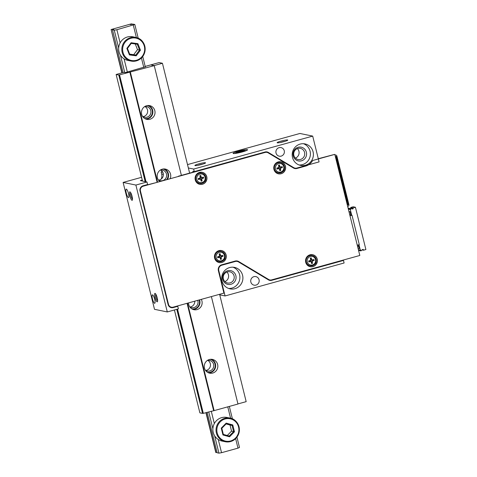 <?xml version="1.0" encoding="UTF-8"?>
<svg xmlns="http://www.w3.org/2000/svg" width="477" height="477" viewBox="0 0 477 477"><rect width="100%" height="100%" fill="white"/><g stroke="black" fill="none" stroke-linecap="round" stroke-linejoin="round"><path stroke-width="0.72" d="M167.296 311.946L135.891 185.058L146.994 181.981L147.626 184.521L143.1 185.774A4.388 4.239 -78.4 0 0 140.035 191.14L168.089 304.499A4.388 4.239 -78.4 0 0 173.246 307.587L177.772 306.335L178.398 308.875L167.296 311.946L154.506 309.317L123.108 182.429L141.58 177.313M253.901 276.666A4.388 4.239 -78.4 0 1 259.1 281.752A4.388 4.239 -78.4 0 1 250.711 281.042A4.388 4.239 -78.4 0 1 253.901 276.666M229.681 267.555A10.965 10.589 -78.4 0 1 234.505 267.388A10.965 10.589 -78.4 0 1 242.674 280.261A10.965 10.589 -78.4 0 1 230.087 288.871A10.965 10.589 -78.4 0 1 221.692 278.496A10.965 10.589 -78.4 0 1 229.681 267.555M269.058 280.178A4.388 4.239 101.6 0 0 270.25 280.029L271.699 280.327A4.388 4.239 -78.4 0 1 268.485 279.892L238.488 261.921A4.388 4.239 101.6 0 0 235.274 261.485L221.853 265.206A4.388 4.239 101.6 0 0 218.788 270.572L218.329 270.477M219.748 294.858L225.066 295.949L218.788 270.572M225.066 295.949L344.102 262.988L343.476 260.448L271.699 280.327M279.093 147.661A4.388 4.239 -78.4 0 1 284.292 152.747A4.388 4.239 -78.4 0 1 275.897 152.038A4.388 4.239 -78.4 0 1 279.093 147.661M300.176 144.084A10.965 10.589 -78.4 0 1 305 143.917A10.965 10.589 -78.4 0 1 313.168 156.796A10.965 10.589 -78.4 0 1 300.588 165.4A10.965 10.589 -78.4 0 1 292.186 155.025A10.965 10.589 -78.4 0 1 300.176 144.084M292.371 167.349L293.665 167.618L268.312 152.425L266.87 152.127A4.388 4.239 101.6 0 0 266.291 151.841M293.665 167.618A4.388 4.239 101.6 0 0 296.879 168.047L319.083 161.9L312.697 136.1L193.662 169.061L194.294 171.601L192.845 171.303L193.054 172.149M268.312 152.425A4.388 4.239 -78.4 0 0 265.099 151.99L194.294 171.601M342.54 260.257L343.476 260.448M312.697 136.1L299.914 133.471L187.515 164.595M146.994 181.981L140.321 180.61L142.265 180.073M176.83 306.145L177.772 306.335M188.349 167.97L193.662 169.061M227.356 271.896A5.7 5.509 101.6 0 0 227.571 282.98A5.7 5.509 101.6 0 0 234.112 278.502A5.7 5.509 101.6 0 0 227.356 271.896M224.923 281.579A5.7 5.509 101.6 0 0 226.885 272.051M297.851 148.425A5.7 5.509 101.6 0 0 298.065 159.509A5.7 5.509 101.6 0 0 304.606 155.031A5.7 5.509 101.6 0 0 297.851 148.425M295.418 158.108A5.7 5.509 101.6 0 0 297.38 148.58M135.891 185.058L123.108 182.429M162.377 171.553L161.137 171.899L161.661 174.01A7.674 7.411 -78.4 0 1 161.25 179.03M247.33 149.641A7.459 0.853 166.1 0 1 247.575 149.784A7.459 0.853 166.1 0 1 240.545 152.407A7.459 0.853 166.1 0 1 233.098 153.367A7.459 0.853 166.1 0 1 239.281 150.965A7.459 0.853 166.1 0 1 247.33 149.641M287.595 139.964A5.485 0.626 166.1 0 1 287.762 140.149A5.485 0.626 166.1 0 1 282.611 141.997A5.485 0.626 166.1 0 1 277.191 142.766A5.485 0.626 166.1 0 1 281.376 141.019A5.485 0.626 166.1 0 1 287.595 139.964M205.36 162.735A5.485 0.626 166.1 0 1 205.527 162.919A5.485 0.626 166.1 0 1 200.376 164.768A5.485 0.626 166.1 0 1 194.95 165.537A5.485 0.626 166.1 0 1 199.142 163.79A5.485 0.626 166.1 0 1 205.36 162.735M161.137 171.899L162.782 172.233M128.504 193.573A4.388 1.02 74.5 0 1 128.563 197.573A4.388 1.02 74.5 0 1 126.411 193.614A4.388 1.02 74.5 0 1 126.22 189.119A4.388 1.02 74.5 0 1 128.504 193.573M132.081 196.315A4.388 1.02 74.5 0 1 132.344 200.131A4.388 1.02 74.5 0 1 129.988 196.363A4.388 1.02 74.5 0 1 130.072 191.921A4.388 1.02 74.5 0 1 132.081 196.315M154.673 299.317A4.388 1.02 74.5 0 1 154.727 303.312A4.388 1.02 74.5 0 1 152.58 299.359A4.388 1.02 74.5 0 1 152.39 294.858A4.388 1.02 74.5 0 1 154.673 299.317M157.207 297.827A4.388 1.02 74.5 0 1 157.464 301.643A4.388 1.02 74.5 0 1 155.114 297.875A4.388 1.02 74.5 0 1 155.192 293.433A4.388 1.02 74.5 0 1 157.207 297.827M155.812 294.16A3.512 0.817 -105.5 0 0 156.134 297.588A3.512 0.817 -105.5 0 0 157.619 300.701M132.499 199.183A3.512 0.817 74.5 0 1 131.008 196.077A3.512 0.817 74.5 0 1 130.686 192.648M298.119 147.274A7.018 6.779 -78.4 0 1 306.329 155.848A7.018 6.779 -78.4 0 1 294.929 159.002A7.018 6.779 -78.4 0 1 298.119 147.274M299.109 164.976A10.965 10.589 101.6 0 0 310.169 156.176A10.965 10.589 101.6 0 0 303.479 143.726M227.618 270.745A7.018 6.779 -78.4 0 1 235.829 279.319A7.018 6.779 -78.4 0 1 224.434 282.473A7.018 6.779 -78.4 0 1 227.618 270.745M228.614 288.448A10.965 10.589 101.6 0 0 239.669 279.647A10.965 10.589 101.6 0 0 232.985 267.192M294.947 168.113L293.498 167.821A4.388 4.239 -78.4 0 1 292.8 167.606M267.543 152.533L266.87 152.127M235.227 261.05A4.388 4.239 -78.4 0 1 235.763 261.122L237.206 261.42M170.605 307.438A4.388 4.239 101.6 0 0 171.803 307.289L173.246 307.587M202.838 164.088A4.496 0.513 -13.9 0 0 199.32 164.875A4.496 0.513 -13.9 0 0 197.872 165.31M285.073 141.311A4.496 0.513 -13.9 0 0 281.555 142.104A4.496 0.513 -13.9 0 0 280.112 142.54M154.828 110.682A7.018 6.779 -78.4 0 1 146.838 119.375A7.018 6.779 -78.4 0 1 141.609 111.135A7.018 6.779 -78.4 0 1 154.828 110.682M217.631 364.458A7.018 6.779 -78.4 0 1 209.642 373.157A7.018 6.779 -78.4 0 1 204.412 364.917A7.018 6.779 -78.4 0 1 217.631 364.458M159.801 181.546A7.018 6.779 -78.4 0 1 165.364 169.073A7.018 6.779 -78.4 0 1 170.17 178.678M201.3 299.371A7.018 6.779 -78.4 0 1 193.942 309.71A7.018 6.779 -78.4 0 1 188.564 302.895M189.619 173.097L162.436 63.268L159.103 62.582L150.875 64.86L154.214 65.546L181.391 175.375L154.232 65.653L118.803 75.032L116.132 74.484L123.948 72.319L125.278 72.593L145.282 66.786M211.377 296.575L237.969 404.025L214.119 410.625L187.533 303.181M157.583 182.16L130.382 72.254M214.119 410.625L203.321 413.368L177.522 309.114M177.194 309.209L202.952 413.291L202.54 413.404L176.782 309.323M145.175 181.612L118.803 75.032M202.54 413.404L199.875 412.855L174.409 309.978M142.51 181.063L116.132 74.484M145.771 119.059A7.018 6.779 101.6 0 0 148.562 105.495M208.574 372.841A7.018 6.779 101.6 0 0 211.365 359.276M167.332 179.465A7.018 6.779 101.6 0 0 164.261 168.941M192.875 309.394A7.018 6.779 101.6 0 0 199.547 299.854M145.193 66.434L150.672 64.92L154.232 65.653M122.07 72.838L111.111 29.526L130.656 24.035L131.926 23.898L132.04 24.369M130.388 24.655L131.926 23.898M138.199 38.16L134.818 24.488L133.035 24.124L130.352 24.518M235.644 438.655L237.987 448.141L239.49 447.456L236.944 437.171M232.406 418.83L229.33 406.416M145.342 67.036L142.736 56.501M134.818 24.488L116.871 29.729L114.259 30.182L112.477 29.818L123.054 72.564M230.582 418.21L227.767 406.851M143.786 67.472L141.436 57.985M136.374 37.54L133.316 25.174M144.614 118.469A6.577 6.356 101.6 0 0 152.252 113.323A6.577 6.356 101.6 0 0 147.262 105.584M166.58 179.668A6.577 6.356 101.6 0 0 162.967 169.025M191.718 308.804A6.577 6.356 101.6 0 0 199.088 299.979M207.417 372.251A6.577 6.356 101.6 0 0 215.055 367.105A6.577 6.356 101.6 0 0 210.065 359.36M237.987 448.141L221.543 452.697L218.281 439.532M214.334 423.564L211.263 411.168M127.335 72.027L124.08 58.862M120.126 42.894L116.871 29.729M221.543 452.697L218.931 453.15L214.632 435.787M212.885 428.722L208.717 411.872M124.724 72.48L120.425 55.117M118.678 48.052L114.259 30.182M218.931 453.15L217.148 452.786L207.137 412.313M113.782 29.377L112.477 29.818M206.147 412.581L216.039 452.554L217.035 452.309M111.368 29.586L113.723 29.127M205.855 370.426A5.39 5.211 101.6 0 0 207.912 360.421M205.247 369.997A5.39 5.211 101.6 0 0 213.63 366.813A5.39 5.211 101.6 0 0 207.185 360.576M190.156 306.979A5.39 5.211 101.6 0 0 194.741 301.184M189.548 306.55A5.39 5.211 101.6 0 0 197.716 300.361M158.752 180.091A5.39 5.211 101.6 0 0 160.809 170.086M158.143 179.662A5.39 5.211 101.6 0 0 166.527 176.478A5.39 5.211 101.6 0 0 160.081 170.241M143.052 116.644A5.39 5.211 101.6 0 0 145.109 106.645M142.444 116.215A5.39 5.211 101.6 0 0 150.827 113.031A5.39 5.211 101.6 0 0 144.382 106.8M237.945 403.918L246.174 401.646L219.611 294.297M237.951 403.924L211.389 296.575M154.214 65.546L162.436 63.268M119.214 74.919L129.857 72.146L119.214 74.919L145.64 181.707M213.601 410.518L187.067 303.306M157.118 182.292L129.857 72.146M146.01 181.779L119.578 74.996M202.952 413.291L203.321 413.368M132.755 36.783A12.062 11.651 101.6 0 0 118.916 46.251A12.062 11.651 101.6 0 0 127.896 60.412L131.068 61.068A12.062 11.651 -78.4 0 1 122.082 46.907A12.062 11.651 -78.4 0 1 135.921 37.439A12.062 11.651 -78.4 0 1 145.044 50.8A12.062 11.651 -78.4 0 1 131.068 61.068C133.602 61.563 136.052 61.247 138.408 60.114C142.134 58.152 144.358 55.046 145.068 50.806C144.996 43.222 141.949 38.768 135.921 37.439L132.755 36.783M140.453 50.192L136.213 55.821L135.772 55.088L139.558 50.061L137.281 44.23L137.901 43.657L140.453 50.192L137.501 49.638L135.283 43.962M136.213 55.821L129.422 54.915L126.87 48.374L127.454 48.445L129.708 54.277L135.772 55.088L133.715 54.664L137.501 49.638M129.666 54.122L133.715 54.664M127.425 48.481L131.247 43.401L131.109 42.751L137.901 43.657M129.422 54.915L129.738 54.295L127.437 48.404M221.656 417.637A12.062 11.651 101.6 0 0 212.867 429.67A12.062 11.651 101.6 0 0 222.103 441.082L225.269 441.738A12.062 11.651 -78.4 0 1 216.033 430.326A12.062 11.651 -78.4 0 1 224.822 418.287A12.062 11.651 -78.4 0 1 230.129 418.108A12.062 11.651 -78.4 0 1 239.114 432.269A12.062 11.651 -78.4 0 1 225.269 441.738C229.258 442.441 232.758 441.374 235.775 438.524L239.174 432.073C240.42 423.922 234.434 418.526 230.129 418.108L226.963 417.453A12.062 11.651 101.6 0 0 221.656 417.637M221.823 428.292L221.262 428.131L226.176 423.117L232.776 424.941L234.469 431.78L231.542 431.125L230.027 425.025L226.098 423.934M227.267 435.489L231.542 431.125M232.776 424.941L232.084 425.448L230.027 425.025M226.176 423.117L226.223 423.809L221.793 428.328M221.817 428.251L223.343 434.422L222.956 434.97L221.262 428.131M221.805 428.292L223.319 434.398L229.21 436.026L229.562 436.795L222.956 434.97M334.8 154.387L312.673 160.51A11.842 11.442 -78.4 0 1 305.62 166.079L296.98 168.47A4.824 4.663 -78.4 0 1 293.444 167.993L268.098 152.807A3.947 3.816 101.6 0 0 265.206 152.413L143.207 186.197A3.947 3.816 101.6 0 0 140.447 191.027L168.5 304.386A3.947 3.816 101.6 0 0 173.139 307.164L223.922 293.105L218.377 270.686A4.824 4.663 -78.4 0 1 221.745 264.783L235.173 261.062A4.824 4.663 -78.4 0 1 238.709 261.539L268.7 279.51A3.947 3.816 101.6 0 0 271.592 279.904L359.813 255.475L334.8 154.387L318.338 158.889M265.206 152.413L143.207 186.197M140.447 191.027L168.5 304.386M238.709 261.539L268.7 279.51M308.231 164.905A11.842 11.442 -78.4 0 1 305.507 166.056L296.98 168.47M310.002 254.807A6.141 5.933 -78.4 0 1 317.277 261.921A6.141 5.933 -78.4 0 1 305.53 260.931A6.141 5.933 -78.4 0 1 310.002 254.807M218.907 250.652A6.141 5.933 -78.4 0 1 226.181 257.771A6.141 5.933 -78.4 0 1 214.435 256.781A6.141 5.933 -78.4 0 1 218.907 250.652M278.228 161.912A6.141 5.933 -78.4 0 1 285.502 169.031A6.141 5.933 -78.4 0 1 273.756 168.041A6.141 5.933 -78.4 0 1 278.228 161.912M199.541 172.406A6.141 5.933 -78.4 0 1 206.821 179.519A6.141 5.933 -78.4 0 1 195.069 178.529A6.141 5.933 -78.4 0 1 199.541 172.406M312.65 254.7A6.141 5.933 -78.4 0 1 317.169 261.897A6.141 5.933 -78.4 0 1 310.175 266.726M221.555 250.55A6.141 5.933 -78.4 0 1 226.074 257.747A6.141 5.933 -78.4 0 1 219.08 262.577M280.875 161.81A6.141 5.933 -78.4 0 1 285.395 169.007A6.141 5.933 -78.4 0 1 278.401 173.837M202.188 172.298A6.141 5.933 -78.4 0 1 206.708 179.495A6.141 5.933 -78.4 0 1 199.714 184.331M269.797 279.951A3.947 3.816 -78.4 0 1 268.587 279.492M238.595 261.515A4.824 4.663 101.6 0 0 237.242 260.979M171.35 307.212A3.947 3.816 -78.4 0 1 168.387 304.362M140.333 191.003A3.947 3.816 -78.4 0 1 143.094 186.173M265.093 152.39A3.947 3.816 -78.4 0 1 266.887 152.342M294.804 168.536A4.824 4.663 101.6 0 0 296.873 168.447M335.385 156.748L336.512 156.361L335.367 156.677M336.058 156.563L347.995 204.782L348.443 204.579L336.512 156.361M334.961 155.031L335.319 155.108A1.318 1.27 101.6 0 1 336.869 156.033L348.908 204.675A1.318 1.27 101.6 0 1 347.989 206.285L347.667 206.374M335.319 155.108L334.997 155.198M347.995 204.782L347.316 204.967M358.626 246.204L358.489 244.862M351.12 215.091L350.696 213.374M358.984 244.725L360.332 250.181L358.406 249.781M348.359 209.176L350.285 209.576L351.668 215.181L349.903 215.425M360.332 250.181L360.743 250.067L360.952 250.908L362.389 249.608L363.212 249.382L363.42 250.228L365.889 249.543L355.419 207.251L353.195 206.791L350.726 207.471L350.935 208.318L353.159 208.777L352.336 209.004L350.893 208.503L350.488 208.616L350.696 209.463L350.285 209.576M350.213 208.36L350.899 208.169M350.893 208.503L348.264 208.157L348.472 209.004L350.696 209.463M355.419 207.251L352.95 207.93L353.159 208.777M358.573 249.817L358.728 250.455L360.952 250.908M362.091 249.954L363.42 250.228M348.264 208.157L350.488 208.616M350.726 207.471L352.95 207.93M357.273 245.196L359.276 244.641L352.002 215.246L351.668 215.181M349.063 212.026L350.1 211.74L348.931 211.502M349.665 214.459L350.702 214.173L350.1 211.74M352.002 215.246L349.999 215.801M357.494 246.09L358.603 246.108L357.571 246.394M358.167 248.821L359.205 248.535L358.603 246.108M264.258 152.622L178.398 176.204A13.159 12.712 -78.4 0 1 178.422 176.389M178.797 176.287L178.398 176.204M154.25 183.085L141.919 186.304M141.621 186.96A3.512 3.387 101.6 0 0 140.19 190.776L168.244 304.135A3.512 3.387 101.6 0 0 168.679 305.161M238.291 261.348L267.514 278.842M333.858 154.59L318.296 158.71M306.3 165.441A12.283 11.865 -78.4 0 1 304.278 166.205L295.722 168.614M169.621 306.383A3.512 3.387 -78.4 0 1 168.691 305.876M263.864 152.539A3.512 3.387 -78.4 0 1 264.962 152.425M240.664 152.378L244.433 151.006L241.189 151.746L241.606 151.251L240.277 151.555L239.865 152.05L236.449 152.992L239.692 152.252L239.323 152.694M239.8 152.586L239.692 152.252M240.009 152.539L239.865 152.05M240.533 152.407L240.277 151.555M308.857 261.927L309.967 261.635L308.887 261.933L308.649 260.961L309.728 260.663A1.169 1.127 -78.4 0 0 310.545 259.232L310.271 258.123L311.213 257.86L311.487 258.969A1.169 1.127 -78.4 0 0 312.346 259.816L311.57 259.655M309.967 261.635A1.169 1.127 -78.4 0 1 310.479 261.617L309.364 261.509M310.479 261.617A1.169 1.127 -78.4 0 1 311.338 262.457L311.618 263.566L312.56 263.304L312.286 262.195A1.169 1.127 -78.4 0 1 313.103 260.764L314.176 260.466L313.938 259.5L312.858 259.798A1.169 1.127 -78.4 0 1 312.346 259.816M310.521 259.882A0.65 0.626 -78.4 0 1 311.141 260.645A0.65 0.626 -78.4 0 1 309.901 260.597M311.588 263.56L312.53 263.298L311.594 261.927L312.31 260.675L314.176 260.466L313.908 259.494M312.065 259.685L310.861 258.963L311.183 257.854M277.083 169.037L278.192 168.745L277.113 169.043L276.875 168.071L277.948 167.773A1.169 1.127 -78.4 0 0 278.765 166.342L278.49 165.233L279.439 164.97L279.713 166.079A1.169 1.127 -78.4 0 0 280.571 166.92L279.796 166.765M278.192 168.745A1.169 1.127 -78.4 0 1 278.705 168.727L277.59 168.619M278.705 168.727A1.169 1.127 -78.4 0 1 279.564 169.568L279.838 170.677L280.78 170.414L280.506 169.305A1.169 1.127 -78.4 0 1 281.323 167.874L282.402 167.576L282.163 166.604L281.084 166.908A1.169 1.127 -78.4 0 1 280.571 166.92M278.747 166.992A0.65 0.626 -78.4 0 1 279.367 167.755A0.65 0.626 -78.4 0 1 278.127 167.707M279.808 170.671L280.756 170.408L279.82 169.037L280.536 167.779L282.402 167.576M280.291 166.795L279.087 166.074L279.409 164.964M282.372 167.57L282.134 166.598M217.762 257.777L218.871 257.485L217.792 257.783L217.554 256.811L218.633 256.513A1.169 1.127 -78.4 0 0 219.45 255.082L219.176 253.973L220.118 253.71L220.392 254.819A1.169 1.127 -78.4 0 0 221.25 255.66L220.475 255.505M218.871 257.485A1.169 1.127 -78.4 0 1 219.384 257.467L218.269 257.359M219.384 257.467A1.169 1.127 -78.4 0 1 220.249 258.307L220.523 259.416L221.465 259.154L221.191 258.045A1.169 1.127 -78.4 0 1 222.008 256.614L223.081 256.316L222.842 255.344L221.763 255.642A1.169 1.127 -78.4 0 1 221.25 255.66M219.426 255.732A0.65 0.626 -78.4 0 1 220.046 256.495A0.65 0.626 -78.4 0 1 218.806 256.447M220.493 259.41L221.435 259.148L220.499 257.777L221.215 256.519L223.081 256.316M220.97 255.535L219.766 254.813L220.088 253.704M223.057 256.31L222.813 255.338M198.396 179.525L199.505 179.233L198.426 179.531L198.188 178.559L199.267 178.261A1.169 1.127 -78.4 0 0 200.084 176.83L199.809 175.721L200.751 175.464L201.026 176.573A1.169 1.127 -78.4 0 0 201.884 177.414L201.109 177.253M199.505 179.233A1.169 1.127 -78.4 0 1 200.018 179.215L198.909 179.108M200.018 179.215A1.169 1.127 -78.4 0 1 200.883 180.056L201.157 181.165L202.099 180.902L201.825 179.793A1.169 1.127 -78.4 0 1 202.642 178.362L203.721 178.064L203.476 177.098L202.403 177.396A1.169 1.127 -78.4 0 1 201.884 177.414M200.06 177.48A0.65 0.626 -78.4 0 1 200.686 178.243A0.65 0.626 -78.4 0 1 199.44 178.201M201.127 181.159L202.069 180.896L201.133 179.525L201.854 178.273L203.721 178.064M201.61 177.289L200.4 176.562L200.722 175.458M203.691 178.058L203.452 177.092M163.343 174.355L161.661 174.01M221.042 265.039L221.853 265.206M235.274 261.485L234.338 261.295M215.819 452.512L205.951 412.641M121.873 72.892L111.141 29.544M126.87 48.374L131.109 42.751M144.579 50.747A11.406 11.013 101.6 0 0 129.559 38.774A11.406 11.013 101.6 0 0 126.846 58.337A11.406 11.013 101.6 0 0 144.579 50.747M137.281 44.23L131.217 43.413L127.431 48.439M234.469 431.78L229.562 436.795M225.144 418.961A11.406 11.013 101.6 0 0 219.969 438.017A11.406 11.013 101.6 0 0 238.488 432.889A11.406 11.013 101.6 0 0 225.144 418.961M229.21 436.026L233.599 431.548L232.084 425.448L226.187 423.814L221.835 428.263M141.89 186.328L142.414 186.435M304.678 166.288L304.278 166.205M235.131 153.457A5.509 0.632 166.1 0 1 235.167 153.332A5.509 0.632 166.1 0 1 235.197 153.302L240.301 151.43L245.691 150.702A5.509 0.632 166.1 0 1 245.822 150.815M244.981 151.12A5.056 0.578 -13.9 0 0 245.309 150.887A5.056 0.578 -13.9 0 0 241.07 151.251A5.056 0.578 -13.9 0 0 235.572 153.111A5.056 0.578 -13.9 0 0 236.014 153.338M309.43 261.468A1.622 1.562 -78.4 0 1 309.197 260.812M310.366 256.483A4.388 4.239 -78.4 0 1 315.5 261.843A4.388 4.239 -78.4 0 1 308.375 263.817A4.388 4.239 -78.4 0 1 310.366 256.483M312.113 259.768A1.622 1.562 -78.4 0 1 312.31 260.675M310.485 258.987A1.622 1.562 -78.4 0 1 310.861 258.963M311.594 261.927A1.622 1.562 -78.4 0 1 311.201 262.123M312.501 260.645L313.103 260.764M311.684 262.076L312.286 262.195M310.885 258.85L311.487 258.969M309.937 255.594A5.265 5.086 -78.4 0 1 316.173 261.694A5.265 5.086 -78.4 0 1 306.103 260.847A5.265 5.086 -78.4 0 1 309.937 255.594M311.875 255.433L309.555 255.517A5.265 5.086 -78.4 0 1 311.875 255.433L312.25 255.511C314.993 256.125 316.311 258.158 316.215 261.611C316.156 264.043 314.128 265.45 310.133 265.826L309.752 265.749A5.265 5.086 -78.4 0 1 309.555 255.517C305.727 256.286 303.145 262.97 309.752 265.749M277.656 168.578A1.622 1.562 -78.4 0 1 277.423 167.922M278.592 163.593A4.388 4.239 -78.4 0 1 283.72 168.953A4.388 4.239 -78.4 0 1 276.6 170.927A4.388 4.239 -78.4 0 1 278.592 163.593M280.339 166.878A1.622 1.562 -78.4 0 1 280.536 167.779M278.705 166.097A1.622 1.562 -78.4 0 1 279.087 166.074M279.82 169.037A1.622 1.562 -78.4 0 1 279.427 169.228M280.726 167.749L281.323 167.874M279.91 169.186L280.506 169.305M279.111 165.96L279.713 166.079M278.157 162.705A5.265 5.086 -78.4 0 1 284.393 168.804A5.265 5.086 -78.4 0 1 274.323 167.952A5.265 5.086 -78.4 0 1 278.157 162.705M280.1 162.544L277.781 162.627A5.265 5.086 -78.4 0 1 280.1 162.544L280.476 162.621C283.213 163.235 284.536 165.269 284.441 168.721C284.381 171.154 282.354 172.561 278.353 172.936L277.978 172.859A5.265 5.086 -78.4 0 1 277.781 162.627C273.953 163.39 271.371 170.08 277.978 172.859M218.335 257.318A1.622 1.562 -78.4 0 1 218.102 256.656M219.271 252.333A4.388 4.239 -78.4 0 1 224.405 257.693A4.388 4.239 -78.4 0 1 217.279 259.661A4.388 4.239 -78.4 0 1 219.271 252.333M221.018 255.612A1.622 1.562 -78.4 0 1 221.215 256.519M219.39 254.837A1.622 1.562 -78.4 0 1 219.766 254.813M220.499 257.777A1.622 1.562 -78.4 0 1 220.106 257.968M221.406 256.489L222.008 256.614M220.589 257.92L221.191 258.045M219.79 254.694L220.392 254.819M218.842 251.439A5.265 5.086 -78.4 0 1 225.078 257.538A5.265 5.086 -78.4 0 1 215.008 256.692A5.265 5.086 -78.4 0 1 218.842 251.439M220.779 251.284L218.46 251.361A5.265 5.086 -78.4 0 1 220.779 251.284L221.155 251.361C223.898 251.975 225.216 254.008 225.12 257.461C225.061 259.893 223.033 261.301 219.038 261.67L218.657 261.593A5.265 5.086 -78.4 0 1 218.46 251.361C214.632 252.13 212.05 258.82 218.657 261.593M198.969 179.072A1.622 1.562 -78.4 0 1 198.736 178.41M199.905 174.087A4.388 4.239 -78.4 0 1 205.038 179.441A4.388 4.239 -78.4 0 1 197.913 181.415A4.388 4.239 -78.4 0 1 199.905 174.087M201.658 177.366A1.622 1.562 -78.4 0 1 201.854 178.273M200.024 176.585A1.622 1.562 -78.4 0 1 200.4 176.562M201.133 179.525A1.622 1.562 -78.4 0 1 200.739 179.722M202.045 178.243L202.642 178.362M201.222 179.674L201.825 179.793M200.429 176.448L201.026 176.573M199.475 173.193A5.265 5.086 -78.4 0 1 205.712 179.292A5.265 5.086 -78.4 0 1 195.642 178.446A5.265 5.086 -78.4 0 1 199.475 173.193M201.413 173.038L199.094 173.115A5.265 5.086 -78.4 0 1 201.413 173.038L201.789 173.115C204.532 173.729 205.855 175.757 205.76 179.209C205.694 181.648 203.667 183.049 199.672 183.424L199.291 183.347A5.265 5.086 -78.4 0 1 199.1 173.115C195.266 173.884 192.69 180.568 199.291 183.347M215.789 452.494L205.927 412.647M121.85 72.903L111.111 29.526M335.903 155.085L334.92 154.882"/></g></svg>
